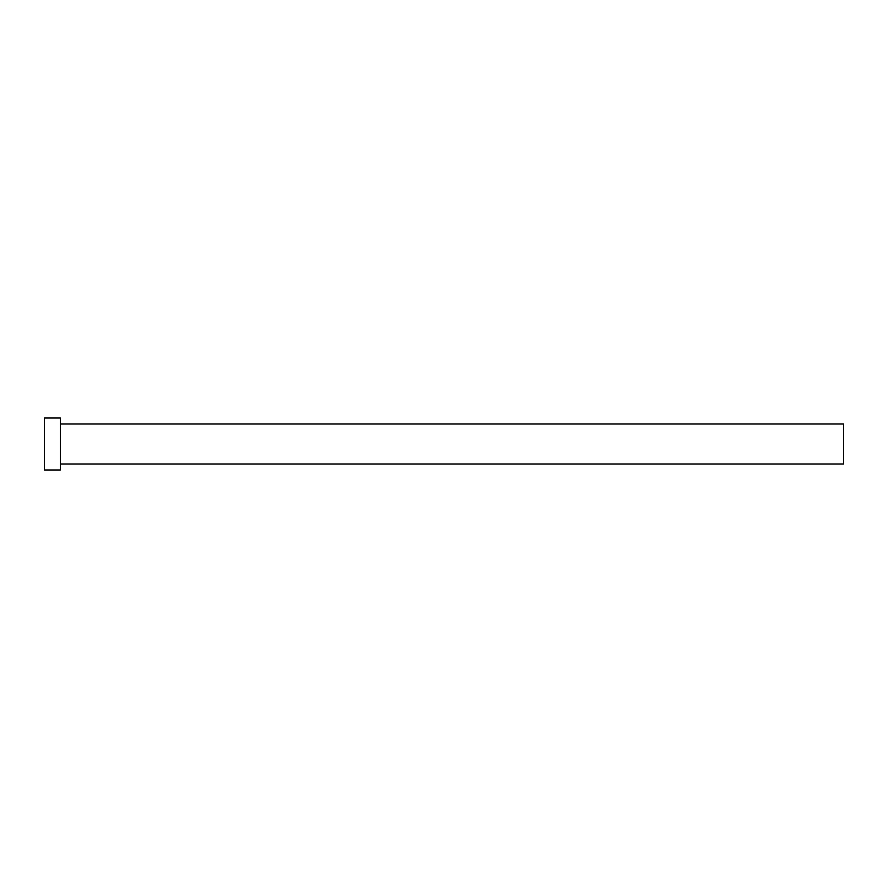 <?xml version="1.0" encoding="UTF-8"?>
<svg xmlns="http://www.w3.org/2000/svg" width="888" height="888" viewBox="0 0 888 888"><rect width="100%" height="100%" fill="white"/><g stroke="black" fill="none" stroke-linecap="round" stroke-linejoin="round"><path stroke-width="0.67" stroke-dasharray="4.44 3.33" d="M843.6 463.98L843.6 424.02M60.384 469.974L60.384 418.026M44.4 469.974L44.4 418.026M60.384 444L60.384 424.02L60.384 444"/><path stroke-width="1.33" d="M60.384 424.02L843.6 424.02L843.6 463.98L60.384 463.98M60.384 444L60.384 469.974L44.4 469.974L44.4 418.026L60.384 418.026L60.384 444"/></g></svg>

